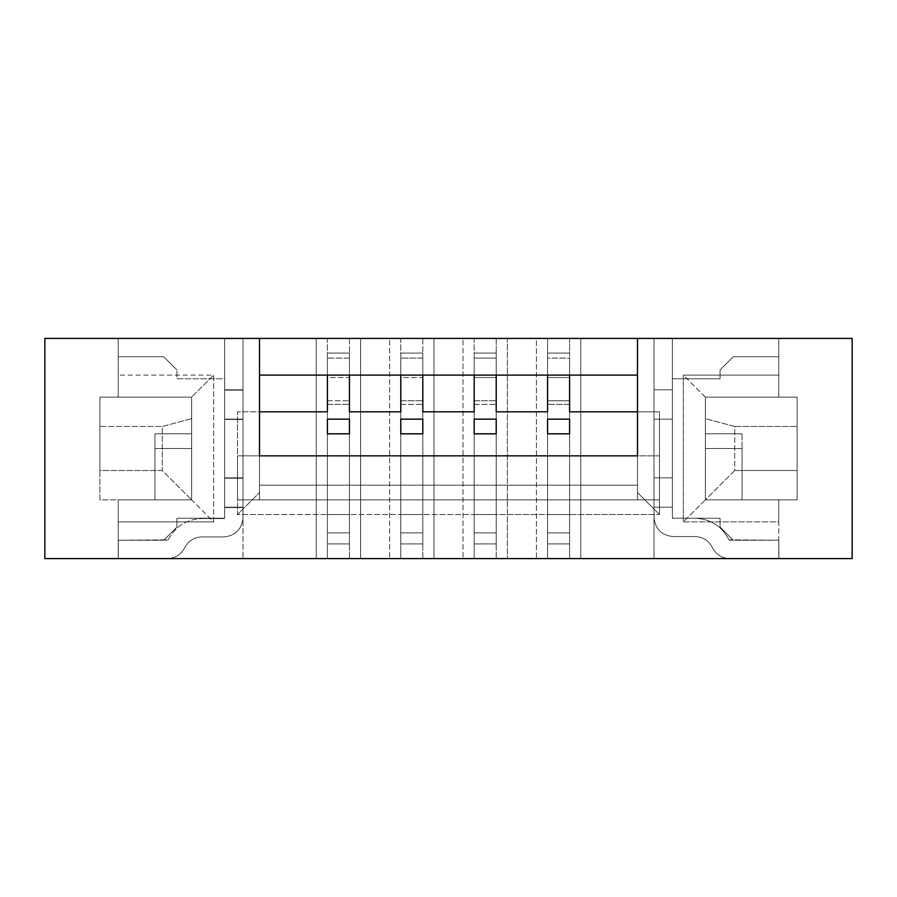 <?xml version="1.0" encoding="UTF-8"?>
<svg xmlns="http://www.w3.org/2000/svg" width="897" height="897" viewBox="0 0 897 897"><rect width="100%" height="100%" fill="white"/><g stroke="black" fill="none" stroke-linecap="round" stroke-linejoin="round"><path stroke-width="0.67" stroke-dasharray="4.49 3.36" d="M507.366 338.416L536.417 338.416L536.417 558.584L507.366 558.584L507.366 338.416L118.236 338.416L259.513 338.416L118.236 338.416L118.236 375.114L213.654 375.114L213.654 521.886L118.236 521.886L118.236 558.584L580.751 558.584L580.751 338.416L653.991 338.416L653.991 558.584L580.751 558.584L778.764 558.584L118.236 558.584L778.764 558.584L653.991 558.584L653.991 507.209L672.346 507.209L672.346 518.219L720.044 518.219L720.044 527.032L733.253 540.241L778.764 540.241L778.764 558.584L778.764 540.241L733.253 540.241L720.044 527.032L720.044 518.219L672.346 518.219L672.346 378.781L720.044 378.781L720.044 369.968L733.253 356.759L778.764 356.759L778.764 397.124L705.367 397.124L705.367 499.876L705.367 397.124L705.367 499.876L778.764 499.876L705.367 499.876L778.764 499.876L778.764 558.584L778.764 521.886L683.346 521.886L683.346 375.114L778.764 375.114L778.764 397.124L778.764 338.416L507.366 338.416L507.366 558.584L496.209 558.584L496.209 514.553L547.574 514.553L547.574 543.907L547.574 353.093L547.574 375.114L569.595 375.114L569.595 353.093L569.595 543.907L569.595 433.823L547.574 433.823L547.574 514.553L569.595 514.553L547.574 514.553L547.574 485.199L637.487 485.199L637.487 375.114L637.487 411.801L659.497 411.801L569.595 411.801L659.497 411.801L659.497 514.553L637.487 492.531L637.487 485.199L569.595 485.199L637.487 485.199L569.595 485.199L569.595 514.553L659.497 514.553L496.209 514.553L496.209 485.199L547.574 485.199L496.209 485.199L547.574 485.199L496.209 485.199L496.209 514.553L474.188 514.553L474.188 543.907L474.188 353.093L474.188 375.114L496.209 375.114L496.209 353.093L496.209 543.907L474.188 543.907L496.209 543.907L474.188 543.907L474.188 514.553L496.209 514.553L474.188 514.553L474.188 485.199L496.209 485.199L496.209 433.823L474.188 433.823L474.188 514.553L422.812 514.553L496.209 514.553L496.209 543.907L496.209 353.093L474.188 353.093L496.209 353.093L496.209 375.114L474.188 375.114L474.188 353.093L496.209 353.093L496.209 338.416L507.366 338.416M637.487 338.416L778.764 338.416L778.764 375.114L778.764 338.416L637.487 338.416L637.487 411.801L637.487 338.416L852.15 338.416L852.15 558.584L44.85 558.584L44.85 338.416L259.513 338.416L259.513 485.199L496.209 485.199L422.812 485.199L474.188 485.199L422.812 485.199L422.812 514.553L422.812 433.823L400.791 433.823L400.791 543.907L400.791 353.093L400.791 375.114L422.812 375.114L422.812 353.093L422.812 543.907L422.812 514.553L400.791 514.553L422.812 514.553L400.791 514.553L400.791 485.199L422.812 485.199L349.426 485.199L400.791 485.199L349.426 485.199L349.426 514.553L400.791 514.553L349.426 514.553L349.426 433.823L327.405 433.823L327.405 543.907L327.405 353.093L327.405 375.114L349.426 375.114L349.426 353.093L349.426 543.907L349.426 514.553L327.405 514.553L349.426 514.553L327.405 514.553L327.405 485.199L349.426 485.199L259.513 485.199L327.405 485.199L259.513 485.199L259.513 492.531L237.503 514.553L327.405 514.553L237.503 514.553L237.503 411.801L327.405 411.801L237.503 411.801L259.513 411.801L259.513 338.416L259.513 455.844L237.503 455.844L237.503 499.876L659.497 499.876L659.497 455.844L637.487 455.844L637.487 338.416L637.487 455.844L237.503 455.844L259.513 455.844L259.513 338.416L44.85 338.416L44.85 558.584L852.15 558.584L852.15 338.416L637.487 338.416M569.595 419.146L569.595 400.791L547.574 400.791L547.574 419.146L547.574 400.791L569.595 400.791L569.595 404.379L547.574 404.379L569.595 404.379L569.595 375.114L547.574 375.114L547.574 353.093L569.595 353.093L547.574 353.093L569.595 353.093L569.595 377.547L547.574 377.547L547.574 375.114L569.595 375.114L547.574 375.114L547.574 377.547L569.595 377.547L569.595 375.114L547.574 375.114L569.595 375.114L569.595 358.116L547.574 358.116L547.574 375.114L569.595 375.114L547.574 375.114L547.574 419.146L547.574 358.116L569.595 358.116L569.595 543.907L547.574 543.907L569.595 543.907L547.574 543.907L547.574 514.553L569.595 514.553L547.574 514.553L547.574 358.116L547.574 514.553L569.595 514.553L569.595 532.896L547.574 532.896L547.574 514.553L547.574 558.584L536.417 558.584L536.417 338.416L547.574 338.416L547.574 558.584L547.574 543.907L569.595 543.907L569.595 338.416L580.751 338.416L580.751 558.584L569.595 558.584L569.595 543.907L569.595 558.584L547.574 558.584L547.574 532.896L569.595 532.896L547.574 532.896L569.595 532.896L569.595 558.584L547.574 558.584L569.595 558.584L547.574 558.584L569.595 558.584L569.595 514.553L547.574 514.553L569.595 514.553L547.574 514.553L569.595 514.553L569.595 485.199L547.574 485.199L547.574 433.823L569.595 433.823L569.595 485.199L547.574 485.199L547.574 558.584L547.574 485.199L569.595 485.199L547.574 485.199L569.595 485.199L569.595 433.823L547.574 433.823L547.574 485.199L547.574 433.823L569.595 433.823L569.595 558.584L569.595 419.146M496.209 411.801L547.574 411.801L496.209 411.801L496.209 419.146L496.209 411.801M474.188 419.146L474.188 411.801L422.812 411.801L422.812 419.146L422.812 411.801L474.188 411.801L474.188 419.146L474.188 400.791L474.188 419.146L474.188 400.791L496.209 400.791L474.188 400.791L474.188 404.379L496.209 404.379L474.188 404.379L474.188 375.114L496.209 375.114L496.209 377.547L474.188 377.547L474.188 375.114L474.188 377.547L496.209 377.547L496.209 375.114L474.188 375.114L496.209 375.114L474.188 375.114L496.209 375.114L496.209 358.116L474.188 358.116L474.188 419.146M400.791 419.146L400.791 411.801L349.426 411.801L349.426 419.146L349.426 411.801L400.791 411.801L400.791 419.146L400.791 400.791L400.791 419.146L400.791 400.791L422.812 400.791L400.791 400.791L400.791 404.379L422.812 404.379L400.791 404.379L400.791 353.093L422.812 353.093L400.791 353.093L422.812 353.093L422.812 375.114L400.791 375.114L422.812 375.114L422.812 377.547L400.791 377.547L400.791 375.114L400.791 377.547L422.812 377.547L422.812 375.114L400.791 375.114L422.812 375.114L400.791 375.114L422.812 375.114L422.812 358.116L400.791 358.116L400.791 419.146M327.405 419.146L327.405 400.791L327.405 419.146L327.405 400.791L349.426 400.791L327.405 400.791L327.405 404.379L349.426 404.379L327.405 404.379L327.405 419.146L327.405 353.093L349.426 353.093L327.405 353.093L349.426 353.093L349.426 375.114L327.405 375.114L349.426 375.114L349.426 377.547L327.405 377.547L327.405 375.114L327.405 377.547L349.426 377.547L349.426 375.114L327.405 375.114L349.426 375.114L327.405 375.114L349.426 375.114L349.426 358.116L327.405 358.116L327.405 419.146M433.98 338.416L463.02 338.416L463.02 558.584L433.98 558.584L433.98 338.416L433.98 558.584L422.812 558.584L422.812 543.907L400.791 543.907L422.812 543.907L400.791 543.907L400.791 514.553L422.812 514.553L422.812 543.907L422.812 338.416L433.98 338.416M360.583 338.416L389.634 338.416L389.634 558.584L360.583 558.584L360.583 338.416L360.583 558.584L349.426 558.584L349.426 543.907L327.405 543.907L349.426 543.907L327.405 543.907L327.405 514.553L349.426 514.553L349.426 543.907L349.426 338.416L360.583 338.416M243.009 338.416L316.249 338.416L316.249 558.584L243.009 558.584L243.009 338.416L243.009 558.584L118.236 558.584L118.236 540.241L163.747 540.241L176.956 527.032L176.956 518.219L224.654 518.219L224.654 507.209L243.009 507.209L243.009 558.584L243.009 477.854L224.654 477.854L224.654 419.146L243.009 419.146L243.009 477.854L243.009 338.416L243.009 389.791L224.654 389.791L224.654 518.219L176.956 518.219L176.956 527.032L163.747 540.241L118.236 540.241L118.236 499.876L191.633 499.876L191.633 397.124L191.633 499.876L118.236 499.876L118.236 540.241L118.236 499.876L191.633 499.876L154.934 499.876L191.633 499.876L191.633 397.124L118.236 397.124L118.236 338.416L118.236 397.124L118.236 356.759L163.747 356.759L176.956 369.968L176.956 378.781L224.654 378.781L224.654 518.219L224.654 378.781L176.956 378.781L176.956 369.968L176.956 378.781L224.654 378.781L224.654 389.791L224.654 378.781L176.956 378.781L176.956 369.968L163.747 356.759L118.236 356.759L163.747 356.759L118.236 356.759L118.236 338.416L243.009 338.416M259.513 375.114L259.513 411.801L259.513 375.114M653.991 477.854L653.991 419.146L672.346 419.146L672.346 477.854L653.991 477.854L653.991 558.584L653.991 338.416L653.991 477.854L672.346 477.854L672.346 378.781L672.346 518.219L720.044 518.219L720.044 527.032L720.044 518.219L672.346 518.219L672.346 477.854L653.991 477.854L672.346 477.854L672.346 507.209L653.991 507.209L672.346 507.209L653.991 507.209L653.991 477.854L672.346 477.854L672.346 419.146L653.991 419.146L672.346 419.146L653.991 419.146L653.991 338.416L778.764 338.416L778.764 356.759L733.253 356.759L778.764 356.759L733.253 356.759L720.044 369.968L720.044 378.781L672.346 378.781L720.044 378.781L720.044 369.968L720.044 378.781L672.346 378.781L672.346 389.791L653.991 389.791L672.346 389.791L653.991 389.791L672.346 389.791L672.346 419.146L672.346 338.416L672.346 517.491L672.346 507.209L653.991 507.209L653.991 517.491C655.214 528.995 661.571 535.352 673.075 536.574L695.097 536.574C702.968 536.922 708.731 540.588 712.386 547.574C716.03 554.57 721.793 558.237 729.676 558.584L778.843 558.584L778.843 540.241L729.003 539.815C721.85 526.113 710.547 518.915 695.097 518.219L673.075 518.219L672.346 517.491L673.075 518.219L695.097 518.219C710.547 518.915 721.85 526.113 729.003 539.815L778.843 540.241L778.843 558.584L729.676 558.584C721.793 558.237 716.03 554.57 712.386 547.574C708.731 540.588 702.968 536.922 695.097 536.574L673.075 536.574C661.571 535.352 655.214 528.995 653.991 517.491L653.991 338.416L672.346 338.416L653.991 338.416L672.346 338.416L653.991 338.416L653.991 389.791L672.346 389.791L653.991 389.791L672.346 389.791L653.991 389.791L653.991 419.146L672.346 419.146L653.991 419.146L672.346 419.146L653.991 419.146L653.991 477.854L672.346 477.854L653.991 477.854L653.991 507.209L672.346 507.209L672.346 477.854L653.991 477.854L653.991 338.416L653.991 517.491L653.991 507.209L672.346 507.209L653.991 507.209L653.991 477.854M259.513 411.801L259.513 492.531L259.513 411.801L237.503 411.801L237.503 514.553L259.513 492.531L259.513 411.801M637.487 485.199L637.487 411.801L637.487 485.199L637.487 455.844L659.497 455.844L637.487 455.844L637.487 499.876L637.487 485.199L637.487 499.876L259.513 499.876L259.513 485.199L637.487 485.199L259.513 485.199L259.513 499.876L259.513 455.844L259.513 499.876L659.497 499.876L237.503 499.876L259.513 499.876L237.503 499.876L237.503 455.844L659.497 455.844L659.497 499.876L637.487 499.876L637.487 455.844L637.487 485.199M191.633 397.124L118.236 397.124L191.633 397.124L213.654 375.114L118.236 375.114L118.236 397.124L191.633 397.124L191.633 499.876L213.654 521.886L213.654 375.114L191.633 397.124L99.892 397.124L99.892 499.876L191.633 499.876L118.236 499.876L118.236 521.886L213.654 521.886L191.633 499.876L154.934 499.876L154.934 448.5L191.633 448.5L154.934 448.5L191.633 448.5L191.633 499.876L191.633 448.5L154.934 448.5L154.934 499.876L154.934 448.5L154.934 499.876L191.633 499.876L191.633 397.124L99.892 397.124L99.892 499.876L191.633 499.876L99.892 499.876L99.892 397.124L191.633 397.124L191.633 499.876L191.633 397.124L191.633 418.652L162.279 426.479L162.279 470.521L99.892 470.521L99.892 426.479L162.279 426.479L99.892 426.479L99.892 397.124L191.633 397.124M176.956 518.219L224.654 518.219L176.956 518.219L176.956 527.032L176.956 518.219M118.236 540.241L163.747 540.241L118.236 540.241M243.009 507.209L224.654 507.209L243.009 507.209L224.654 507.209L224.654 477.854L243.009 477.854L224.654 477.854L243.009 477.854L243.009 507.209M243.009 419.146L224.654 419.146L243.009 419.146L224.654 419.146L224.654 389.791L243.009 389.791L224.654 389.791L243.009 389.791L243.009 419.146M778.764 397.124L705.367 397.124L778.764 397.124L778.764 375.114L683.346 375.114L705.367 397.124L778.764 397.124M778.764 540.241L733.253 540.241L778.764 540.241M705.367 397.124L683.346 375.114L683.346 521.886L705.367 499.876L705.367 397.124L705.367 499.876L683.346 521.886L778.764 521.886L778.764 499.876L705.367 499.876L705.367 448.5L742.066 448.5L742.066 499.876L705.367 499.876L742.066 499.876L742.066 448.5L705.367 448.5L742.066 448.5L742.066 499.876L742.066 448.5L705.367 448.5L705.367 499.876L797.108 499.876L797.108 397.124L705.367 397.124L705.367 499.876L797.108 499.876L797.108 397.124L797.108 499.876L705.367 499.876L742.066 499.876L705.367 499.876L705.367 397.124L797.108 397.124L705.367 397.124L797.108 397.124L797.108 470.521L734.721 470.521L734.721 426.479L797.108 426.479L734.721 426.479L705.367 418.652L705.367 397.124M659.497 411.801L637.487 411.801L637.487 492.531L659.497 514.553L659.497 411.801M327.405 485.199L327.405 433.823L349.426 433.823L349.426 485.199L327.405 485.199L327.405 358.116L349.426 358.116L349.426 514.553L327.405 514.553L349.426 514.553L349.426 532.896L327.405 532.896L327.405 514.553L327.405 558.584L316.249 558.584L316.249 338.416L327.405 338.416L327.405 558.584L327.405 543.907L349.426 543.907L349.426 558.584L327.405 558.584L327.405 532.896L349.426 532.896L327.405 532.896L349.426 532.896L349.426 558.584L327.405 558.584L349.426 558.584L327.405 558.584L349.426 558.584L349.426 514.553L327.405 514.553L349.426 514.553L327.405 514.553L349.426 514.553L349.426 485.199L327.405 485.199L349.426 485.199L327.405 485.199L349.426 485.199L349.426 433.823L327.405 433.823L327.405 485.199L327.405 433.823L349.426 433.823L349.426 558.584L349.426 358.116L349.426 375.114L327.405 375.114L327.405 377.547L327.405 358.116L327.405 485.199M349.426 338.416L349.426 353.093L327.405 353.093L327.405 338.416L349.426 338.416M400.791 485.199L400.791 433.823L422.812 433.823L422.812 485.199L400.791 485.199L400.791 358.116L422.812 358.116L422.812 514.553L400.791 514.553L422.812 514.553L422.812 532.896L400.791 532.896L400.791 514.553L400.791 558.584L389.634 558.584L389.634 338.416L400.791 338.416L400.791 558.584L400.791 543.907L422.812 543.907L422.812 558.584L400.791 558.584L400.791 532.896L422.812 532.896L400.791 532.896L422.812 532.896L422.812 558.584L400.791 558.584L422.812 558.584L400.791 558.584L422.812 558.584L422.812 514.553L400.791 514.553L422.812 514.553L400.791 514.553L422.812 514.553L422.812 485.199L400.791 485.199L422.812 485.199L400.791 485.199L422.812 485.199L422.812 433.823L400.791 433.823L400.791 485.199L400.791 433.823L422.812 433.823L422.812 558.584L422.812 358.116L422.812 375.114L400.791 375.114L400.791 377.547L400.791 358.116L400.791 485.199M422.812 338.416L422.812 353.093L400.791 353.093L400.791 338.416L422.812 338.416M474.188 485.199L474.188 433.823L496.209 433.823L496.209 485.199L474.188 485.199L474.188 358.116L496.209 358.116L496.209 514.553L474.188 514.553L496.209 514.553L496.209 532.896L474.188 532.896L474.188 514.553L474.188 558.584L463.02 558.584L463.02 338.416L474.188 338.416L474.188 558.584L474.188 543.907L496.209 543.907L496.209 558.584L474.188 558.584L474.188 532.896L496.209 532.896L474.188 532.896L496.209 532.896L496.209 558.584L474.188 558.584L496.209 558.584L474.188 558.584L496.209 558.584L496.209 514.553L474.188 514.553L496.209 514.553L474.188 514.553L496.209 514.553L496.209 485.199L474.188 485.199L496.209 485.199L474.188 485.199L496.209 485.199L496.209 433.823L474.188 433.823L474.188 485.199L474.188 433.823L496.209 433.823L496.209 558.584L496.209 358.116L496.209 375.114L474.188 375.114L474.188 377.547L474.188 358.116L474.188 485.199M496.209 338.416L496.209 353.093L474.188 353.093L474.188 338.416L496.209 338.416M569.595 338.416L569.595 353.093L547.574 353.093L547.574 338.416L569.595 338.416M163.747 356.759L176.956 369.968L163.747 356.759M720.044 369.968L733.253 356.759L720.044 369.968M176.956 527.032L163.747 540.241L176.956 527.032M733.253 540.241L720.044 527.032L733.253 540.241M349.426 419.146L349.426 375.114L349.426 419.146M349.426 377.547L349.426 375.114L349.426 377.547M422.812 419.146L422.812 375.114L422.812 419.146M422.812 377.547L422.812 375.114L422.812 377.547M496.209 419.146L496.209 375.114L496.209 419.146M496.209 377.547L496.209 375.114L496.209 377.547M569.595 377.547L569.595 375.114L569.595 377.547M672.346 507.209L672.346 338.416L672.346 507.209M778.843 558.584L778.843 540.241L778.843 558.584L729.676 558.584C721.793 558.237 716.03 554.57 712.386 547.574C708.731 540.588 702.968 536.922 695.097 536.574L673.075 536.574C661.571 535.352 655.214 528.995 653.991 517.491C655.214 528.995 661.571 535.352 673.075 536.574L695.097 536.574C702.968 536.922 708.731 540.588 712.386 547.574C716.03 554.57 721.793 558.237 729.676 558.584L778.843 558.584M673.075 518.219L672.346 517.491L673.075 518.219L695.097 518.219L673.075 518.219M729.003 539.815C721.85 526.113 710.547 518.915 695.097 518.219C710.547 518.915 721.85 526.113 729.003 539.815L729.676 540.241L729.003 539.815M778.843 540.241L729.676 540.241L778.843 540.241M224.654 507.567L224.654 517.838L223.925 518.567L201.903 518.567C186.621 519.24 175.364 526.326 168.154 539.826L118.326 540.241L118.326 558.584L167.492 558.584C175.285 558.248 181.026 554.638 184.704 547.753C188.37 540.869 194.111 537.258 201.903 536.922L223.925 536.922C235.429 535.711 241.786 529.342 243.009 517.838L243.009 507.567L224.654 507.567L243.009 507.567L243.009 338.763L243.009 517.838C241.786 529.342 235.429 535.711 223.925 536.922L201.903 536.922C194.111 537.258 188.37 540.869 184.704 547.753C181.026 554.638 175.285 558.248 167.492 558.584L118.326 558.584L118.326 540.241L168.154 539.826C175.364 526.326 186.621 519.24 201.903 518.567L223.925 518.567L224.654 517.838L224.654 338.763L243.009 338.763L224.654 338.763L243.009 338.763L224.654 338.763L224.654 390.139L243.009 390.139L224.654 390.139L243.009 390.139L224.654 390.139L224.654 419.493L243.009 419.493L224.654 419.493L243.009 419.493L224.654 419.493L224.654 478.202L243.009 478.202L224.654 478.202L243.009 478.202L224.654 478.202L224.654 507.567L243.009 507.567L224.654 507.567L224.654 338.763L224.654 507.567M243.009 507.567L243.009 338.763L243.009 507.567M118.326 558.584L118.326 540.241L118.326 558.584L167.492 558.584C175.285 558.248 181.026 554.638 184.704 547.753C188.37 540.869 194.111 537.258 201.903 536.922L223.925 536.922C235.429 535.711 241.786 529.342 243.009 517.838C241.786 529.342 235.429 535.711 223.925 536.922L201.903 536.922C194.111 537.258 188.37 540.869 184.704 547.753C181.026 554.638 175.285 558.248 167.492 558.584L118.326 558.584M223.925 518.567L224.654 517.838L223.925 518.567L201.903 518.567L223.925 518.567M168.154 539.826C175.364 526.326 186.621 519.24 201.903 518.567C186.621 519.24 175.364 526.326 168.154 539.826L167.492 540.241L168.154 539.826M118.326 540.241L167.492 540.241L118.326 540.241M191.633 499.876L154.934 499.876L154.934 433.823L191.633 433.823L191.633 499.876L191.633 433.823L154.934 433.823L154.934 499.876L154.934 433.823L154.934 499.876L191.633 499.876L99.892 499.876L99.892 470.521L162.279 470.521L191.633 499.876L162.279 470.521L162.279 426.479L191.633 418.652L191.633 499.876M191.633 433.823L154.934 433.823L191.633 433.823M742.066 499.876L705.367 499.876L705.367 433.823L742.066 433.823L742.066 499.876L742.066 433.823L705.367 433.823L705.367 499.876L742.066 499.876L742.066 433.823L742.066 499.876M742.066 433.823L705.367 433.823L742.066 433.823M797.108 470.521L797.108 499.876L705.367 499.876L734.721 470.521L797.108 470.521M734.721 470.521L705.367 499.876L705.367 418.652L734.721 426.479L734.721 470.521"/><path stroke-width="1.35" d="M259.513 338.416L637.487 338.416L259.513 338.416L259.513 375.114L327.405 375.114L327.405 411.801L327.405 375.114L259.513 375.114L259.513 338.416L44.85 338.416L259.513 338.416L259.513 455.844L259.513 338.416M569.595 433.823L569.595 419.146L569.595 433.823L547.574 433.823L569.595 433.823L547.574 433.823L547.574 419.146L547.574 433.823L569.595 433.823L569.595 419.146L547.574 419.146L547.574 433.823L547.574 419.146L569.595 419.146L569.595 433.823M569.595 411.801L569.595 375.114L547.574 375.114L547.574 411.801L547.574 375.114L496.209 375.114L496.209 411.801L547.574 411.801L496.209 411.801L496.209 375.114L474.188 375.114L474.188 411.801L474.188 375.114L422.812 375.114L422.812 411.801L474.188 411.801L422.812 411.801L422.812 375.114L400.791 375.114L400.791 411.801L400.791 375.114L349.426 375.114L349.426 411.801L400.791 411.801L349.426 411.801L349.426 375.114L327.405 375.114L569.595 375.114L569.595 411.801L637.487 411.801L569.595 411.801M637.487 375.114L569.595 375.114L637.487 375.114L637.487 338.416L637.487 375.114M496.209 419.146L496.209 433.823L474.188 433.823L474.188 419.146L474.188 433.823L496.209 433.823L496.209 419.146L474.188 419.146L474.188 433.823L496.209 433.823L474.188 433.823L474.188 419.146L496.209 419.146L496.209 433.823L496.209 419.146M422.812 419.146L422.812 433.823L400.791 433.823L400.791 419.146L400.791 433.823L422.812 433.823L422.812 419.146L400.791 419.146L400.791 433.823L422.812 433.823L400.791 433.823L400.791 419.146L422.812 419.146L422.812 433.823L422.812 419.146M349.426 419.146L349.426 433.823L327.405 433.823L327.405 419.146L327.405 433.823L349.426 433.823L349.426 419.146L327.405 419.146L327.405 433.823L349.426 433.823L327.405 433.823L327.405 419.146L349.426 419.146L349.426 433.823L349.426 419.146M259.513 411.801L327.405 411.801L259.513 411.801M44.85 558.584L44.85 338.416L44.85 558.584L852.15 558.584L852.15 338.416L637.487 338.416L637.487 455.844L259.513 455.844L637.487 455.844L637.487 338.416L852.15 338.416L852.15 558.584L44.85 558.584"/></g></svg>
